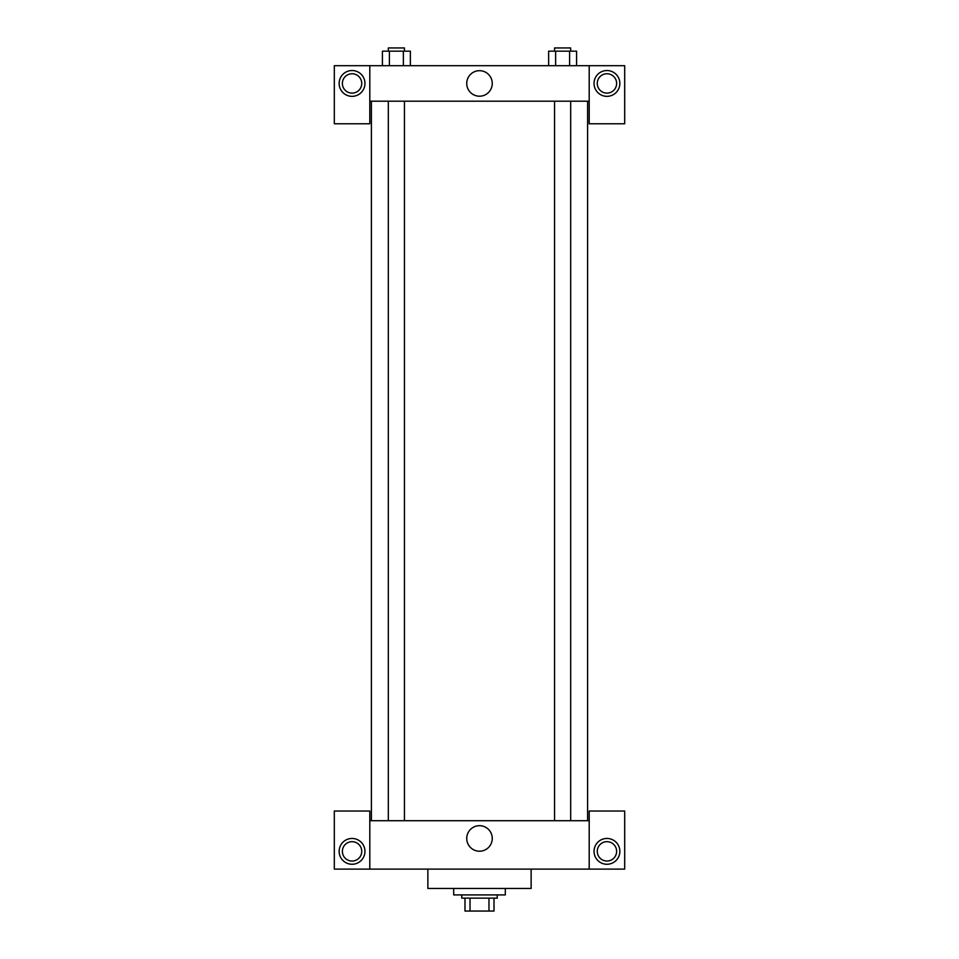 <?xml version="1.0" encoding="UTF-8"?>
<svg xmlns="http://www.w3.org/2000/svg" width="959" height="959" viewBox="0 0 959 959"><rect width="100%" height="100%" fill="white"/><g stroke="black" fill="none" stroke-linecap="round" stroke-linejoin="round"><path stroke-width="1.44" d="M488.97 898.139L488.97 911.05L464.983 911.05L464.983 898.139M488.97 911.05L494.017 911.05L494.017 898.139L494.017 911.05M497.242 894.915L497.242 898.139L461.758 898.139L461.758 894.915M470.03 898.139L470.03 911.05M453.691 888.466L453.691 894.915L505.309 894.915L505.309 888.466M427.87 869.106L427.87 888.466L531.13 888.466L531.13 869.106M589.198 869.106L589.198 811.026L624.693 811.026L624.693 869.106L334.307 869.106L334.307 811.026L369.802 811.026L369.802 869.106M352.049 864.263A12.911 12.911 0 0 1 340.877 844.903A12.911 12.911 0 0 1 363.233 844.903A12.911 12.911 0 0 1 352.049 864.263M342.375 851.364A9.674 9.674 0 0 1 356.892 842.973A9.674 9.674 0 0 1 356.892 859.744A9.674 9.674 0 0 1 342.375 851.364M606.951 864.263A12.911 12.911 0 0 1 595.767 844.903A12.911 12.911 0 0 1 618.123 844.903A12.911 12.911 0 0 1 606.951 864.263M597.265 851.364A9.674 9.674 0 0 1 606.951 841.678A9.674 9.674 0 0 1 616.625 851.364A9.674 9.674 0 0 1 606.951 861.038A9.674 9.674 0 0 1 597.265 851.364M479.5 825.687A12.767 12.767 0 0 1 490.552 844.831A12.767 12.767 0 0 1 468.448 844.831A12.767 12.767 0 0 1 479.5 825.687M589.198 820.712L369.802 820.712M589.198 101.186L589.198 123.771L624.693 123.771L624.693 65.691L589.198 65.691L589.198 101.186L369.802 101.186L369.802 123.771L334.307 123.771L334.307 65.691L369.802 65.691L369.802 101.186M361.735 83.445A9.674 9.674 0 0 1 352.049 93.119A9.674 9.674 0 0 1 342.375 83.445A9.674 9.674 0 0 1 352.049 73.759A9.674 9.674 0 0 1 361.735 83.445M352.049 96.344A12.911 12.911 0 0 1 340.877 76.984A12.911 12.911 0 0 1 363.233 76.984A12.911 12.911 0 0 1 352.049 96.344M616.625 83.445A9.674 9.674 0 0 1 602.108 91.824A9.674 9.674 0 0 1 602.108 75.054A9.674 9.674 0 0 1 616.625 83.445M606.951 96.344A12.911 12.911 0 0 1 595.767 76.984A12.911 12.911 0 0 1 618.123 76.984A12.911 12.911 0 0 1 606.951 96.344M589.198 65.691L369.802 65.691M466.733 83.445A12.767 12.767 0 0 1 485.877 72.393A12.767 12.767 0 0 1 485.877 94.497A12.767 12.767 0 0 1 466.733 83.445M576.587 65.691L576.587 51.175L548.644 51.175L548.644 65.691M569.598 51.175L569.598 65.691M555.633 51.175L555.633 65.691M554.554 51.175L554.554 47.95L570.677 47.95L570.677 51.175M410.356 65.691L410.356 51.175L382.413 51.175L382.413 65.691M403.367 51.175L403.367 65.691M389.402 51.175L389.402 65.691M388.323 51.175L388.323 47.95L404.446 47.95L404.446 51.175M371.409 101.186L371.409 820.712M587.591 101.186L587.591 820.712M570.677 820.712L570.677 101.186M554.554 820.712L554.554 101.186M388.323 101.186L388.323 820.712M404.446 101.186L404.446 820.712"/></g></svg>
